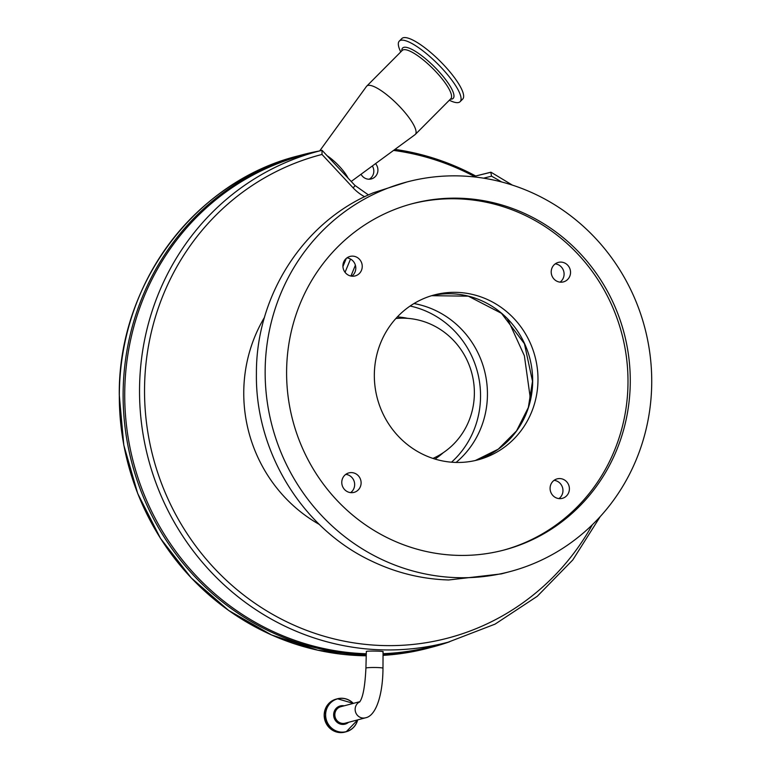 <?xml version="1.0" encoding="UTF-8"?>
<svg xmlns="http://www.w3.org/2000/svg" width="771" height="771" viewBox="0 0 771 771"><rect width="100%" height="100%" fill="white"/><g stroke="black" fill="none" stroke-linecap="round" stroke-linejoin="round"><path stroke-width="1.16" d="M383.052 653.692A253.9 242.807 75.2 0 0 433.302 646.117L448.115 642.195A253.9 242.807 -104.8 0 1 209.924 570.791A253.9 242.807 -104.8 0 1 318.038 151.328L303.225 155.25A253.9 242.807 75.2 0 0 195.111 574.713A253.9 242.807 75.2 0 0 365.994 653.75M359.778 701.822A8.529 8.153 -104.8 0 0 365.512 717.811C376.672 715.739 382.927 692.927 382.975 668.216A8.529 0.675 -179.7 0 0 376.855 667.532A8.529 0.675 -179.7 0 0 366.264 667.937A8.529 0.675 -179.7 0 0 365.917 668.129L366.35 651.389C368.943 650.705 386.329 651.206 382.715 651.861M490.819 172.222L472.623 176.761L491.031 172.251L512.397 185.127M490.809 172.222L491.532 176.183L483.542 178.178M529.764 402.568L529.966 395.677L524.367 355.739L507.636 319.069M406.818 182.004L373.347 192.789C303.938 221.2 255.924 295.418 256.415 373.569C255.105 451.661 302.328 528.617 371.42 560.989C396.024 572.814 421.766 579.146 448.655 579.975L501.323 573.894L510.055 571.581A201.51 192.702 -104.8 0 1 265.147 371.256A201.51 192.702 -104.8 0 1 406.818 182.004A201.51 192.702 -104.8 0 1 651.726 382.329A201.51 192.702 -104.8 0 1 510.055 571.581M413.979 303.552A90.005 86.073 -104.8 0 1 487.445 394.453A90.005 86.073 -104.8 0 1 456.085 462.436M569.403 488.891A10.071 9.637 -104.8 0 1 562.319 498.345A10.071 9.637 -104.8 0 1 550.08 488.332A10.071 9.637 -104.8 0 1 557.163 478.868A10.071 9.637 -104.8 0 1 569.403 488.891M558.936 498.606A10.071 9.637 75.2 0 0 554.089 480.333M361.107 482.916A10.071 9.637 -104.8 0 1 354.024 492.38A10.071 9.637 -104.8 0 1 341.775 482.367A10.071 9.637 -104.8 0 1 348.858 472.902A10.071 9.637 -104.8 0 1 361.107 482.916M350.632 492.63A10.071 9.637 75.2 0 0 345.793 474.358M362.245 266.458A10.071 9.637 -104.8 0 1 355.161 275.922A10.071 9.637 -104.8 0 1 342.912 265.899A10.071 9.637 -104.8 0 1 349.995 256.435A10.071 9.637 -104.8 0 1 362.245 266.458M351.769 276.172A10.071 9.637 75.2 0 0 346.931 257.9M570.54 272.423A10.071 9.637 -104.8 0 1 563.456 281.887A10.071 9.637 -104.8 0 1 551.207 271.874A10.071 9.637 -104.8 0 1 558.291 262.41A10.071 9.637 -104.8 0 1 570.54 272.423M560.064 282.138A10.071 9.637 75.2 0 0 555.226 263.865M286.6 371.863A179.142 171.316 75.2 0 0 504.321 549.954A179.142 171.316 75.2 0 0 630.273 381.712A179.142 171.316 75.2 0 0 412.552 203.621A179.142 171.316 75.2 0 0 286.6 371.863M503.184 550.253A179.142 171.316 75.2 0 0 627.999 382.32A179.142 171.316 75.2 0 0 411.406 203.929M451.517 462.195A89.937 86.015 75.2 0 0 455.613 332.147A89.937 86.015 75.2 0 0 410.133 306.02M537.985 379.737A85.311 81.581 -104.8 0 1 478.01 459.853A85.311 81.581 -104.8 0 1 374.33 375.053A85.311 81.581 -104.8 0 1 434.304 294.936A85.311 81.581 -104.8 0 1 537.985 379.737M432.945 458.417A73.216 70.016 75.2 0 0 454.071 340.994A73.216 70.016 75.2 0 0 395.87 318.5M351.229 181.455L415.058 134.646A34.261 8.741 -135.1 0 0 415.318 134.424A34.261 8.741 -135.1 0 0 414.75 127.119A34.261 8.741 -135.1 0 0 390.03 97.435A34.261 8.741 -135.1 0 0 366.755 86.101A34.261 8.741 -135.1 0 0 366.524 86.362L319.705 150.894M449.329 100.24A42.925 10.958 -135.1 0 0 460.123 101.676A42.925 10.958 -135.1 0 0 459.41 92.52A42.925 10.958 -135.1 0 0 428.445 55.339A42.925 10.958 -135.1 0 0 399.272 41.133A42.925 10.958 -135.1 0 0 399.995 50.279A42.925 10.958 -135.1 0 0 400.756 51.917M460.123 101.676L462.696 99.093A42.925 10.958 -135.1 0 0 461.974 89.947A42.925 10.958 -135.1 0 0 431.008 52.756A42.925 10.958 -135.1 0 0 401.836 38.55L399.272 41.133M348.01 177.995A21.492 5.484 -135.1 0 0 327.511 155.983M345.051 272.308L350.526 259.046M342.931 266.535L346.275 258.41M355.373 265.214L350.95 276.037M321.999 154.451L322.037 150.306L318.038 151.328A253.9 242.807 -104.8 0 1 322.037 150.306L354.92 185.416A4.028 0.578 -43 0 1 353.118 187.864L321.999 154.451A249.871 238.952 75.2 0 0 213.808 567.726A249.871 238.952 75.2 0 0 592.398 524.704M372.354 165.967A9.406 8.992 -104.8 0 1 369.193 179.219M375.535 163.635A9.406 8.992 -104.8 0 1 371.314 178.93A9.406 8.992 -104.8 0 1 361.04 174.256M501.574 181.956A249.871 238.952 75.2 0 0 491.532 176.183M264.492 317.353A146.432 140.033 75.2 0 0 284.354 496.823A146.432 140.033 75.2 0 0 319.377 524.473M359.893 701.649L340.84 706.699A8.529 8.153 75.2 0 0 342.979 723.449A8.529 8.153 75.2 0 0 345.206 723.188L365.512 717.811M344.165 705.822A9.416 9.001 75.2 0 0 338.864 723.468A9.416 9.001 75.2 0 0 348.531 722.311M353.243 703.412A16.943 16.21 75.2 0 0 335.616 699.519A16.943 16.21 75.2 0 0 325.632 714.784A16.943 16.21 75.2 0 0 339.76 731.949A16.943 16.21 75.2 0 0 357.609 719.902M336.175 699.114L337.476 698.767L353.32 703.393A17.058 16.316 75.2 0 0 337.476 698.767A17.058 16.316 75.2 0 0 325.478 714.794A17.058 16.316 75.2 0 0 346.218 731.746A17.058 16.316 75.2 0 0 357.686 719.883L346.218 731.746L344.916 732.093A17.058 16.316 75.2 0 1 324.177 715.131C324.678 706.94 328.677 701.6 336.175 699.114A17.058 16.316 75.2 0 0 324.177 715.131C325.873 727.747 332.793 733.394 344.916 732.093M431.664 295.688A85.311 81.581 -104.8 0 1 532.674 381.144A85.311 81.581 -104.8 0 1 475.341 460.509L498.259 449.175L516.531 430.912L528.337 407.502L532.51 381.24L524.434 343.721L501.478 313.315L468.315 296.16L431.654 295.688M435.008 459.063A77.245 73.871 75.2 0 0 443.258 452.702M415.318 134.424L450.804 98.755A34.261 8.741 -135.1 0 0 450.235 91.45A34.261 8.741 -135.1 0 0 425.515 61.776A34.261 8.741 -135.1 0 0 402.24 50.433L366.755 86.101M450.399 99.17A35.668 9.107 -135.1 0 0 452.587 90.766A35.668 9.107 -135.1 0 0 423.192 56.852A35.668 9.107 -135.1 0 0 401.826 50.847M407.657 318.356A77.245 73.871 75.2 0 0 397.335 316.92M364.654 196.74A44.333 42.395 -104.8 0 1 353.118 187.864M298.31 155.858A254.575 243.453 75.2 0 0 119.322 394.945A254.575 243.453 75.2 0 0 365.984 655.784L317.816 650.213L271.44 634.918L228.679 610.478L191.198 577.874L160.474 538.37L137.71 493.527L123.794 445.098L119.274 394.974C118.146 284.316 195.217 181.339 298.31 155.858L302.107 154.855A254.575 243.453 -104.8 0 1 319.416 150.971L302.107 154.855A254.575 243.453 -104.8 0 0 123.119 393.942A254.575 243.453 -104.8 0 0 365.984 654.704M475.736 175.99L436.376 159.067L394.945 149.391A254.575 243.453 -104.8 0 1 475.697 176M474.175 176.376A253.235 242.171 75.2 0 0 393.567 150.412M428.734 648.025L383.042 655.379A254.575 243.453 75.2 0 0 428.734 648.025L449.493 641.819A254.575 243.453 -104.8 0 1 432.531 647.023A254.575 243.453 -104.8 0 1 383.052 654.569M359.546 702.121L359.537 702.121C362.881 697.948 365.011 686.624 365.917 668.129M600.233 516.58L572.805 559.929L537.252 596.301L495.088 624.115L448.115 642.195M368.461 194.947L354.92 185.416M382.975 668.216L383.062 651.678"/></g></svg>
